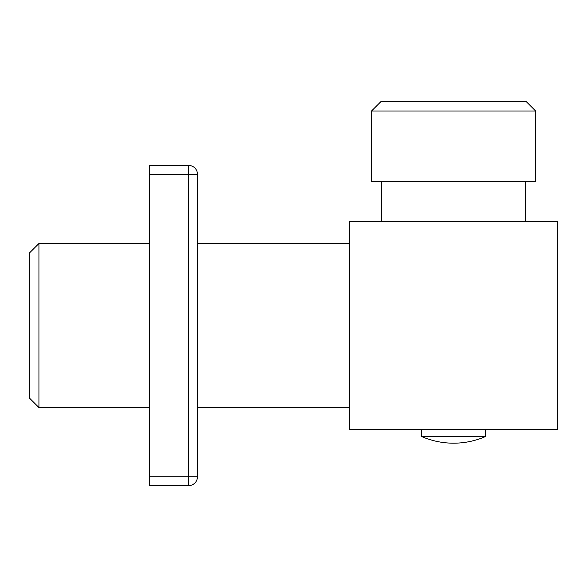 <?xml version="1.0" encoding="UTF-8"?>
<svg xmlns="http://www.w3.org/2000/svg" width="587" height="587" viewBox="0 0 587 587"><rect width="100%" height="100%" fill="white"/><g stroke="black" fill="none" stroke-linecap="round" stroke-linejoin="round"><path stroke-width="0.88" d="M535.638 110.994L526.033 101.39L381.146 101.39L371.542 110.994L371.542 181.434L535.638 181.434L535.638 110.994L371.542 110.994M38.955 243.473L38.955 407.561L29.35 397.957L29.35 253.078L38.955 243.473L149.421 243.473M349.529 221.46L349.529 429.574L557.65 429.574L557.65 221.46L349.529 221.46M453.59 436.501L421.576 436.501A80.045 80.045 0 0 0 485.61 436.501L453.59 436.501M197.445 174.236L197.445 476.805L188.64 476.805L188.64 485.61L149.421 485.61L149.421 165.431L188.64 165.424L149.421 165.431L188.64 165.424L188.64 174.236L197.445 174.236A8.805 8.805 180 0 0 188.64 165.431A8.805 8.805 0 0 1 197.445 174.229L197.445 174.229A8.805 8.805 0 0 0 188.64 165.424M149.421 476.805L188.64 476.805L188.64 174.236L149.421 174.236M188.64 485.61A8.805 8.805 180 0 0 197.445 476.805L197.445 476.805A8.805 8.805 0 0 1 188.64 485.61L149.421 485.61M381.55 181.434L381.55 221.46M525.629 181.434L525.629 221.46M349.529 243.473L197.445 243.473M349.529 407.561L197.445 407.561M149.421 407.561L38.955 407.561M421.576 429.574L421.576 436.501M485.61 429.574L485.61 436.501"/></g></svg>
